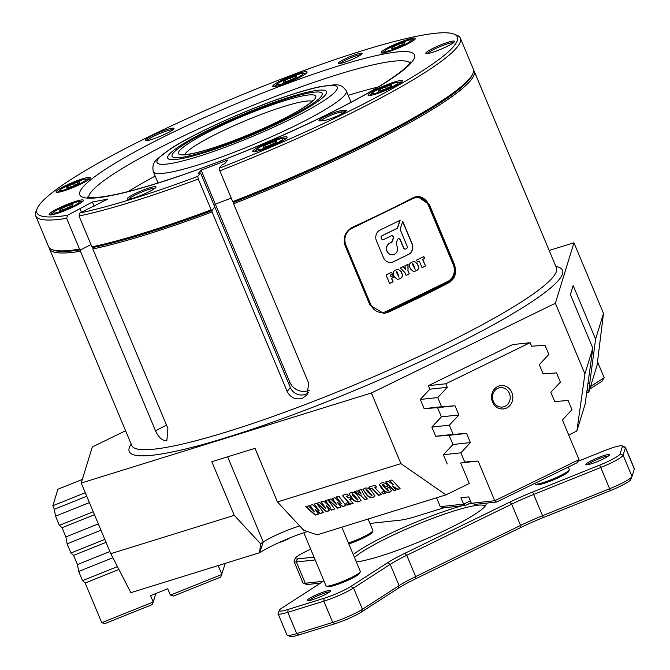 <?xml version="1.0" encoding="UTF-8"?>
<svg xmlns="http://www.w3.org/2000/svg" width="670" height="670" viewBox="0 0 670 670"><rect width="100%" height="100%" fill="white"/><g stroke="black" fill="none" stroke-linecap="round" stroke-linejoin="round"><path stroke-width="1" d="M321.005 96.715A81.371 10.62 -22.7 0 0 321.014 92.452A81.371 10.62 -22.7 0 0 247.138 113.372A81.371 10.62 -22.7 0 0 173.262 153.02A81.371 10.62 -22.7 0 0 172.173 154.711A81.371 10.62 -22.7 0 0 237.23 140.323A81.371 10.62 -22.7 0 0 321.005 96.715M52.746 249.818A229.006 29.89 -22.7 0 0 80.877 249.768L80.434 251.292A230.17 30.041 157.3 0 1 49.471 248.779A230.17 30.041 157.3 0 1 49.178 247.657M473.556 70.132A230.17 30.041 157.3 0 1 474.151 71.129A230.17 30.041 157.3 0 1 440.014 104.646A230.17 30.041 157.3 0 1 233.604 203.747L233.361 202.449A229.006 29.89 -22.7 0 0 438.666 103.867A229.006 29.89 -22.7 0 0 472.593 74.186M454.319 264.223C456.99 272.338 455.324 278.418 449.31 282.464A230.17 30.041 157.3 0 1 388.022 312.346L383.885 313.485L370.049 305.311L345.142 245.773C342.722 237.624 345.151 231.46 352.445 227.281A230.17 30.041 -22.7 0 0 413.725 197.399L417.243 196.327L429.411 204.677L454.319 264.223L453.716 264.29A13.953 12.655 -96.2 0 1 447.56 282.648L386.272 312.538A13.953 12.655 -96.2 0 1 383.131 313.552M233.604 203.747L308.686 383.232L307.069 394.873L302.396 398.248C295.621 400.082 290.529 397.821 287.145 391.447L212.063 211.963A230.17 30.041 157.3 0 1 92.82 248.972L167.902 428.457L166.905 440.274L166.009 440.575C162.065 440.609 158.564 437.334 155.515 430.768L80.434 251.292M387.871 485.725L385.409 486.495L384.019 484.988L382.52 484.502L382.997 485.758L388.34 490.817L386.64 488.279L389.438 487.417L391.439 490.859L389.714 492.249C387.118 492.902 384.982 492.14 383.29 489.971L380.903 487.392L379.346 484.444L381.104 483.078C383.592 482.417 385.669 483.112 387.335 485.147L388.097 485.968L385.3 486.839L382.403 484.552M368.768 487.174L374.865 485.281L376.49 487.04L374.84 487.551L381.347 494.577L378.558 495.448L372.043 488.422L370.393 488.932L368.768 487.174M358.76 490.281L361.272 489.502L364.43 495.741L367.378 498.916L364.706 499.745L361.758 496.57L354.531 491.596L357.043 490.817L361.189 494.108L358.76 490.281M350.351 504.2L342.211 495.423L347.035 493.924L348.668 495.674L346.633 496.311L348.166 497.961L349.941 497.408L351.474 499.066L349.698 499.611L353.14 503.338L350.351 504.2L342.546 495.314M336.365 497.232L339.037 496.403L345.904 505.582L342.546 506.62L337.286 502.199L340.863 507.148L337.521 508.187L328.107 499.795L330.771 498.966L336.901 504.962L332.186 498.53L334.916 497.684L341.541 503.79L336.365 497.232M314.004 504.175L316.667 503.346L323.543 512.525L320.185 513.563L314.925 509.141L318.493 514.091L315.16 515.121L305.746 506.738L308.409 505.909L314.54 511.905L309.825 505.473L312.555 504.627L319.18 510.724L314.004 504.175M445.952 494.87L317.203 534.827L303.736 530.305L277.447 501.939L400.92 463.615L445.952 494.87L469.276 483.497L460.684 462.962L478.145 461.06L464.712 462.015L460.876 452.836L470.424 442.594L466.58 433.415L453.146 434.369L449.31 425.19L458.858 414.948L455.022 405.769L441.589 406.724L437.744 397.553L447.292 387.302L445.818 383.776L530.087 342.688L531.561 346.214L544.995 345.251L548.839 354.43L539.291 364.673L543.127 373.852L556.561 372.897L560.405 382.076L550.849 392.319L554.693 401.498L568.127 400.543L571.962 409.722L562.415 419.964L579.014 459.645L494.745 500.733L478.145 461.06M325.185 500.708L327.848 499.879L334.724 509.049L331.365 510.096L326.106 505.674L329.673 510.615L326.34 511.654L316.927 503.27L319.59 502.441L325.721 508.43L321.005 501.998L323.736 501.152L330.36 507.257L325.185 500.708M345.929 503.312L347.956 502.684L349.589 504.435L347.554 505.071L345.929 503.312M357.52 495.348L360.988 500.381L359.246 501.704C356.373 502.232 354.103 501.286 352.445 498.874L348.978 493.84L350.72 492.509C353.592 491.989 355.862 492.936 357.52 495.348M371.498 491.01L374.966 496.051L373.224 497.366C370.351 497.894 368.081 496.947 366.423 494.535L362.956 489.502L364.698 488.17C367.57 487.651 369.84 488.597 371.498 491.01M381.758 492.19L383.793 491.562L385.418 493.321L383.382 493.949L381.758 492.19M389.605 480.708L392.017 479.963L400.158 488.74L397.737 489.494L392.519 485.976L396.213 489.963L393.801 490.716L385.66 481.931L388.081 481.186L393.265 484.661L389.605 480.708M92.82 248.972L93.264 247.456A229.006 29.89 -22.7 0 0 211.82 210.656L212.063 211.963M307.505 531.57A37.202 4.857 -22.7 0 0 259.608 552.708L130.859 592.665L110.776 553.671L81.229 483.036L371.381 392.98L400.92 463.615M287.145 391.447L290.328 387.536L214.802 206.996L211.82 210.656A229.006 29.89 157.3 0 1 93.264 247.456L91.932 246.853A230.17 30.041 -22.7 0 0 211.176 209.836L198.278 179.007A230.17 30.041 157.3 0 1 79.035 216.016L91.932 246.853M288.661 383.567L289.8 382.168L215.346 204.183L231.251 198.111L215.346 204.183L214.207 205.573L215.346 204.183L201.109 170.155L198.035 173.932L200.573 172.969L197.784 176.394L198.278 179.007M79.546 249.165L80.877 249.768L90.978 244.567L80.877 249.768A229.006 29.89 157.3 0 1 53.458 250.128L51.95 249.533A230.17 30.041 -22.7 0 0 79.546 249.165L66.648 218.328A230.17 30.041 157.3 0 1 35.678 215.824A230.17 30.041 157.3 0 1 36.004 211.402L37.252 208.42A227.85 29.74 -22.7 0 0 67.536 215.288L66.648 218.328M568.713 435.014L576.87 431.028L585.111 404.194L592.824 348.149L584.918 373.894L555.371 303.259L573.947 242.774L603.494 313.409L595.588 339.146L573.16 285.529L570.396 294.532L592.824 348.149M603.494 313.409L597.045 365.351L588.796 392.185A37.202 4.857 -22.7 0 0 586.845 392.98M277.447 501.939L255.019 448.314L211.82 461.722L234.249 515.347L110.776 553.671M81.229 483.036L92.293 446.991L125.592 430.751M234.249 515.347L260.538 543.713L263.243 541.971A27.897 3.643 157.3 0 1 299.708 525.95M588.076 383.86L589.734 383.19L595.588 339.146M530.087 342.688L512.625 344.589L428.356 385.677L429.83 389.203L420.283 399.454L424.127 408.633L437.56 407.67L441.396 416.849L431.849 427.091L435.684 436.27L449.118 435.316L452.962 444.486L443.406 454.737L447.25 463.916M589.734 383.19L588.796 392.185L587.314 389.597M227.624 456.814L263.243 541.971L259.608 552.708L260.538 543.713M290.328 387.536A11.859 11.424 -140.9 0 0 305.629 394.27A11.859 11.424 -140.9 0 0 308.46 392.695M289.8 382.168A14.648 14.112 -140.9 0 0 308.703 390.493A14.648 14.112 -140.9 0 0 309.314 390.25M584.918 373.894L576.87 431.028M371.381 392.98L555.371 303.259M573.947 242.774L549.174 250.463M323.35 512.274L320.185 513.563M320.293 513.22L314.925 509.141M318.317 513.84L315.16 515.121M315.269 514.778L306.115 506.62M309.934 505.13L314.54 511.905M314.113 503.832L319.18 510.724M334.531 508.798L331.365 510.096M331.474 509.753L326.106 505.674M329.498 510.364L326.34 511.654M326.449 511.31L317.295 503.153M321.114 501.654L325.721 508.43M325.302 500.364L330.36 507.257M345.72 505.331L342.546 506.62M342.655 506.277L337.286 502.199M340.678 506.897L337.521 508.187M337.63 507.843L328.476 499.678M332.295 498.187L336.901 504.962M336.482 496.889L341.541 503.79M349.363 504.2L347.554 505.071M347.671 504.728L346.264 503.212M348.442 495.44L346.633 496.311M351.256 498.823L349.698 499.611M352.923 503.095L350.46 503.857M361.029 500.214L359.246 501.704M359.354 501.361C356.49 501.889 354.221 500.942 352.554 498.53L349.045 493.673M358.014 499.921L353.526 494.452L352.026 493.974M358.056 499.904L351.984 493.773M352.194 493.614L352.521 495.071L357.897 500.264M367.152 498.681L364.706 499.745M364.823 499.401L361.758 496.57M361.875 496.227L354.958 491.462M358.869 489.938L361.189 494.108M375.007 495.875L373.224 497.366M373.332 497.023C370.46 497.55 368.199 496.604 366.532 494.192L363.023 489.334M371.984 495.582L367.503 490.113L365.996 489.636M372.034 495.566L365.962 489.435M366.163 489.276L366.498 490.733L371.875 495.926M376.272 486.805L374.84 487.551M381.13 494.343L378.558 495.448M378.667 495.105L372.043 488.422M372.16 488.078L370.393 488.932M370.51 488.589L369.103 487.073M385.191 493.078L383.382 493.949M383.5 493.606L382.093 492.09M388.449 490.474L386.975 488.179M391.481 490.691L389.714 492.249M389.823 491.906C387.235 492.559 385.091 491.797 383.408 489.628L379.413 484.268M399.931 488.505L397.737 489.494M397.854 489.15L392.519 485.976M395.995 489.728L393.801 490.716M393.918 490.373L385.995 481.831M389.94 480.608L393.265 484.661M590.546 386.506L604.173 377.721L602.087 381.163L589.742 389.119M604.173 377.721L597.489 361.75M290.495 537.667A7.671 1.005 157.3 0 1 280.529 542.105A7.671 1.005 157.3 0 1 279.189 542.482M340.394 61.431A12.789 1.667 157.3 0 1 354.095 55.091A12.789 1.667 157.3 0 1 362.076 53.667A12.789 1.667 157.3 0 1 360.192 55.283A12.789 1.667 157.3 0 1 347.998 61.071A12.789 1.667 157.3 0 1 338.685 63.449A12.789 1.667 157.3 0 1 340.394 61.431M361.004 54.731A11.625 1.516 -22.7 0 0 352.227 57.184A11.625 1.516 -22.7 0 0 341.742 62.21A11.625 1.516 -22.7 0 0 340.192 63.432M320.252 120.893A12.789 1.667 157.3 0 1 319.18 120.851A12.789 1.667 157.3 0 1 320.888 118.833A12.789 1.667 157.3 0 1 341.323 110.625L345.209 110.198A12.789 1.667 157.3 0 1 346.457 110.651A12.789 1.667 157.3 0 1 336.977 116.161A12.789 1.667 157.3 0 1 324.146 120.474L320.252 120.893M345.385 111.706A11.625 1.516 -22.7 0 0 344.698 111.731L340.804 112.158A11.625 1.516 -22.7 0 0 322.228 119.62A11.625 1.516 -22.7 0 0 320.67 120.851M383.851 50.024A18.601 2.429 157.3 0 1 403.776 40.803A18.601 2.429 157.3 0 1 415.383 38.734A18.601 2.429 157.3 0 1 412.645 41.088A18.601 2.429 157.3 0 1 394.915 49.496A18.601 2.429 157.3 0 1 381.364 52.964A18.601 2.429 157.3 0 1 383.851 50.024M414.562 39.689A17.437 2.278 -22.7 0 0 411.983 39.773M275.496 83.65A18.601 2.429 157.3 0 1 295.42 74.429A18.601 2.429 157.3 0 1 307.028 72.36A18.601 2.429 157.3 0 1 304.297 74.713A18.601 2.429 157.3 0 1 286.559 83.13A18.601 2.429 157.3 0 1 273.008 86.589A18.601 2.429 157.3 0 1 275.496 83.65M306.215 73.315A17.437 2.278 -22.7 0 0 303.636 73.407M147.534 138.146A15.578 2.035 157.3 0 1 164.217 130.424A15.578 2.035 157.3 0 1 173.94 128.69A15.578 2.035 157.3 0 1 171.654 130.658A15.578 2.035 157.3 0 1 156.797 137.702A15.578 2.035 157.3 0 1 145.449 140.608A15.578 2.035 157.3 0 1 147.534 138.146M173.019 129.687A14.413 1.884 -22.7 0 0 162.375 132.501A14.413 1.884 -22.7 0 0 148.874 138.924A14.413 1.884 -22.7 0 0 146.805 140.65M58.826 189.309A18.601 2.429 157.3 0 1 78.75 180.079A18.601 2.429 157.3 0 1 90.358 178.019A18.601 2.429 157.3 0 1 87.628 180.364A18.601 2.429 157.3 0 1 69.889 188.781A18.601 2.429 157.3 0 1 56.339 192.248A18.601 2.429 157.3 0 1 58.826 189.309M89.546 178.974A17.437 2.278 -22.7 0 0 86.966 179.058M51.892 211.888A18.601 2.429 157.3 0 1 71.816 202.667A18.601 2.429 157.3 0 1 83.423 200.598A18.601 2.429 157.3 0 1 80.693 202.951A18.601 2.429 157.3 0 1 62.955 211.368A18.601 2.429 157.3 0 1 49.404 214.835A18.601 2.429 157.3 0 1 51.892 211.888M82.611 201.553A17.437 2.278 -22.7 0 0 80.032 201.645M129.57 196.637A15.578 2.035 157.3 0 1 146.261 188.915A15.578 2.035 157.3 0 1 155.976 187.181A15.578 2.035 157.3 0 1 153.69 189.149A15.578 2.035 157.3 0 1 138.832 196.201A15.578 2.035 157.3 0 1 127.484 199.099A15.578 2.035 157.3 0 1 129.57 196.637M155.055 188.178A14.413 1.884 -22.7 0 0 144.41 190.992A14.413 1.884 -22.7 0 0 130.918 197.424A14.413 1.884 -22.7 0 0 128.841 199.149M255.53 148.69A18.601 2.429 157.3 0 1 275.454 139.469A18.601 2.429 157.3 0 1 287.062 137.4A18.601 2.429 157.3 0 1 284.323 139.754A18.601 2.429 157.3 0 1 266.593 148.162A18.601 2.429 157.3 0 1 253.042 151.629A18.601 2.429 157.3 0 1 255.53 148.69M286.241 138.355A17.437 2.278 -22.7 0 0 283.661 138.439M370.812 92.468A18.601 2.429 157.3 0 1 390.736 83.248A18.601 2.429 157.3 0 1 402.343 81.179A18.601 2.429 157.3 0 1 399.613 83.532A18.601 2.429 157.3 0 1 381.875 91.949A18.601 2.429 157.3 0 1 368.324 95.416A18.601 2.429 157.3 0 1 370.812 92.468M401.531 82.134A17.437 2.278 -22.7 0 0 398.952 82.226M428.122 51.054A15.578 2.035 157.3 0 1 444.813 43.332A15.578 2.035 157.3 0 1 454.528 41.599A15.578 2.035 157.3 0 1 452.242 43.567A15.578 2.035 157.3 0 1 437.384 50.618A15.578 2.035 157.3 0 1 426.036 53.516A15.578 2.035 157.3 0 1 428.122 51.054M453.607 42.604A14.413 1.884 -22.7 0 0 442.962 45.418A14.413 1.884 -22.7 0 0 429.47 51.841A14.413 1.884 -22.7 0 0 427.401 53.567M180.473 145.558A86.103 11.239 157.3 0 1 281.475 99.813A86.103 11.239 157.3 0 1 322.756 97.644A86.103 11.239 157.3 0 1 313.795 104.177A86.103 11.239 157.3 0 1 241.066 139.486A86.103 11.239 157.3 0 1 174.652 159.594A86.103 11.239 157.3 0 1 180.473 145.558M453.992 34.095L456.99 35.292A230.17 30.041 157.3 0 1 460.365 38.173A230.17 30.041 157.3 0 1 426.221 71.69A230.17 30.041 157.3 0 1 219.819 170.791L219.325 168.178A227.85 29.74 -22.7 0 0 423.532 70.115A227.85 29.74 -22.7 0 0 453.992 34.095A227.85 29.74 -22.7 0 0 287.991 76.539A227.85 29.74 -22.7 0 0 70.735 179.619A227.85 29.74 -22.7 0 0 37.252 208.42M472.945 73.424L472.317 74.914A229.006 29.89 157.3 0 1 438.666 103.867A229.006 29.89 157.3 0 1 233.361 202.449L232.716 201.628A230.17 30.041 -22.7 0 0 439.118 102.518A230.17 30.041 -22.7 0 0 472.945 73.424A230.17 30.041 -22.7 0 0 473.263 69.002L460.365 38.173M35.678 215.824L48.575 246.652A230.17 30.041 -22.7 0 0 51.95 249.533M211.176 209.836L211.82 210.656L214.802 206.996L200.573 172.969M79.035 216.016L79.923 212.976A227.85 29.74 -22.7 0 0 197.784 176.394M219.819 170.791L232.716 201.628M79.923 212.976L107.719 199.141L92.418 202.005L67.536 215.288M219.325 168.178L222.105 164.753L224.643 163.79L227.716 160.004L201.109 170.155M81.455 212.189L80.057 208.847M94.143 206.134L92.418 202.005M384.488 51.28A17.437 2.278 -22.7 0 0 382.612 53.056M276.141 84.906A17.437 2.278 -22.7 0 0 274.264 86.681M256.166 149.946A17.437 2.278 -22.7 0 0 254.29 151.721M371.456 93.725A17.437 2.278 -22.7 0 0 369.58 95.5M59.471 190.556A17.437 2.278 -22.7 0 0 57.595 192.332M52.528 213.144A17.437 2.278 -22.7 0 0 50.66 214.919M276.559 140.985L276.157 142.283L269.524 145.516L263.293 147.45L263.687 146.152L270.328 142.919L276.559 140.985M264.122 147.199L263.687 146.152M271.09 144.754L270.328 142.919M391.85 84.763L391.447 86.07L384.815 89.303L378.575 91.237L378.977 89.939L385.61 86.706L391.85 84.763M379.413 90.978L378.977 89.939M386.381 88.54L385.61 86.706M404.881 42.319L404.487 43.617L397.846 46.85L391.615 48.784L392.009 47.486L398.65 44.254L404.881 42.319M392.444 48.533L392.009 47.486M399.412 46.088L398.65 44.254M296.534 75.945L296.132 77.251L289.499 80.484L283.259 82.418L283.661 81.12L290.294 77.879L296.534 75.945M284.097 82.159L283.661 81.12M291.065 79.722L290.294 77.879M79.864 181.603L79.462 182.902L72.829 186.134L66.59 188.069L66.992 186.771L73.625 183.538L79.864 181.603M67.427 187.809L66.992 186.771M74.395 185.372L73.625 183.538M72.93 204.191L72.528 205.489L65.895 208.722L59.655 210.656L60.057 209.358L66.69 206.126L72.93 204.191M60.493 210.397L60.057 209.358M67.461 207.96L66.69 206.126M353.283 554.601A74.395 9.715 157.3 0 1 359.865 549.936A74.395 9.715 157.3 0 1 461.973 505.8M467.853 504.25A74.395 9.715 157.3 0 1 471.705 503.363M486.018 503.187A74.395 9.715 157.3 0 1 485.993 504.778A74.395 9.715 157.3 0 1 475.064 514.183A74.395 9.715 157.3 0 1 356.348 561.921M484.879 506.47A72.075 9.405 -22.7 0 0 484.845 506.369A72.075 9.405 -22.7 0 0 435.559 517.29A72.075 9.405 -22.7 0 0 362.554 551.502A72.075 9.405 -22.7 0 0 354.489 557.482M323.845 580.63A48.826 6.373 157.3 0 1 319.121 584.031L282.447 607.673A20.921 2.73 -22.7 0 0 279.373 610.32A20.921 2.73 -22.7 0 0 288.1 609.449L324.096 598.277A20.921 2.73 -22.7 0 0 350.846 586.443L387.52 562.8A48.826 6.373 157.3 0 1 404.889 553.294L509.795 502.14A48.826 6.373 157.3 0 1 532.642 492.031L599.742 465.081A20.921 2.73 -22.7 0 0 616.978 456.672A20.921 2.73 -22.7 0 0 620.085 453.942L622.388 446.438A20.921 2.73 -22.7 0 0 622.078 445.86A20.921 2.73 -22.7 0 0 604.122 450.818L577.942 461.337M622.078 445.86L625.085 447.057A23.249 3.032 157.3 0 1 625.42 447.351A23.249 3.032 157.3 0 1 625.42 447.702L623.117 455.206A23.249 3.032 157.3 0 1 619.666 458.238A23.249 3.032 157.3 0 1 600.521 467.576L533.42 494.535A46.498 6.072 -22.7 0 0 511.662 504.158L406.757 555.313A46.498 6.072 -22.7 0 0 390.208 564.366L353.542 588.009A23.249 3.032 157.3 0 1 323.819 601.158L287.815 612.33A23.249 3.032 157.3 0 1 278.092 613.745A23.249 3.032 157.3 0 1 278.125 613.301L279.373 610.32M587.741 462.744A12.789 1.667 157.3 0 1 601.442 456.404A12.789 1.667 157.3 0 1 609.424 454.98A12.789 1.667 157.3 0 1 607.539 456.597A12.789 1.667 157.3 0 1 595.345 462.384A12.789 1.667 157.3 0 1 586.032 464.762A12.789 1.667 157.3 0 1 587.741 462.744M608.352 456.044A11.625 1.516 -22.7 0 0 599.583 458.498A11.625 1.516 -22.7 0 0 589.089 463.531A11.625 1.516 -22.7 0 0 587.54 464.754M309.096 598.62A12.789 1.667 157.3 0 1 322.789 592.28A12.789 1.667 157.3 0 1 330.771 590.856A12.789 1.667 157.3 0 1 328.895 592.473A12.789 1.667 157.3 0 1 316.701 598.26A12.789 1.667 157.3 0 1 307.388 600.638A12.789 1.667 157.3 0 1 309.096 598.62M329.707 591.92A11.625 1.516 -22.7 0 0 320.93 594.374A11.625 1.516 -22.7 0 0 310.436 599.407A11.625 1.516 -22.7 0 0 308.887 600.621M278.092 613.745L286.986 635.009A23.249 3.032 -22.7 0 0 287.329 635.302A23.249 3.032 -22.7 0 0 296.709 633.594L332.714 622.422A23.249 3.032 -22.7 0 0 362.437 609.273L399.102 585.63A46.498 6.072 157.3 0 1 415.651 576.577L520.556 525.422A46.498 6.072 157.3 0 1 542.315 515.799L609.415 488.849A23.249 3.032 -22.7 0 0 631.978 476.571A23.249 3.032 -22.7 0 0 632.011 476.479L634.322 468.967A23.249 3.032 -22.7 0 0 634.322 468.615L625.42 447.351M315.185 559.927L296.4 561.971A23.249 3.032 157.3 0 1 294.097 561.602L302.999 582.867A23.249 3.032 -22.7 0 0 303.334 583.16A23.249 3.032 -22.7 0 0 305.294 583.235L323.007 581.309M294.097 561.602A23.249 3.032 157.3 0 1 294.13 561.159L295.386 558.177A20.921 2.73 -22.7 0 0 297.421 558.914L314.012 557.105M320.57 583.068L308.099 584.433A20.921 2.73 157.3 0 1 306.341 584.357L303.334 583.16M630.763 479.46A20.921 2.73 157.3 0 1 630.73 479.544A20.921 2.73 157.3 0 1 610.42 490.599L543.32 517.55A48.826 6.373 -22.7 0 0 520.473 527.659L415.567 578.813A48.826 6.373 -22.7 0 0 398.198 588.319L361.524 611.961A20.921 2.73 157.3 0 1 334.774 623.795L298.77 634.967A20.921 2.73 157.3 0 1 290.328 636.5L287.329 635.302M444.017 507.743L416.229 516.369A48.826 6.373 157.3 0 1 400.627 520.113L370.2 523.421A20.921 2.73 -22.7 0 0 369.957 523.454M310.671 549.132L305.905 551.46A20.921 2.73 -22.7 0 0 295.386 558.177M569.282 469.888L568.663 471.37A17.437 2.278 157.3 0 1 544.978 483.062A17.437 2.278 157.3 0 1 536.77 484.712L535.263 484.117A18.601 2.429 -22.7 0 0 544.023 482.35A18.601 2.429 -22.7 0 0 569.282 469.888A18.601 2.429 -22.7 0 0 569.316 469.528L568.286 467.065M534.794 483.397L534.995 483.882A18.601 2.429 -22.7 0 0 535.263 484.117M348.45 543.035A18.601 2.429 -22.7 0 0 372.872 530.849L372.244 532.34A17.437 2.278 157.3 0 1 348.827 543.94M360.301 571.795L359.673 573.277A17.437 2.278 157.3 0 1 352.093 578.294A17.437 2.278 157.3 0 1 327.781 586.619L326.282 586.024A18.601 2.429 -22.7 0 0 352.219 577.138A18.601 2.429 -22.7 0 0 360.301 571.795A18.601 2.429 -22.7 0 0 360.326 571.435L341.817 527.19M303.82 532.75L326.005 585.789A18.601 2.429 -22.7 0 0 326.282 586.024M225.287 563.361L220.74 577.063L173.547 596.024L170.398 595.128L221.879 574.45L218.169 565.572M86.748 496.244L54.312 509.275L55.56 516.168L59.404 525.347L62.034 527.742L65.878 536.921L67.126 543.814L70.97 552.993L73.599 555.388L77.435 564.567L78.691 571.46L82.527 580.639L85.165 583.034L101.765 622.706L153.237 602.029L155.85 593.528M85.274 492.718L52.838 505.75L54.312 509.275M89.403 502.575L55.56 516.168M93.239 511.754L59.404 525.347M94.478 514.711L62.034 527.742M98.314 523.89L65.878 536.921M100.961 530.221L67.126 543.814M104.805 539.4L70.97 552.993M106.036 542.357L73.599 555.388M109.88 551.527L77.435 564.567M112.861 557.733L78.691 571.46M117.443 566.611L82.527 580.639M118.908 569.475L85.165 583.034M170.398 595.128L167.734 588.754L150.574 595.647L153.237 602.029L152.098 604.642L104.914 623.594L101.765 622.706M82.335 479.427L57.905 489.234L52.838 505.75M511.855 392.536A11.742 10.653 83.8 0 0 497.693 386.515A11.742 10.653 83.8 0 0 492.517 401.966A11.742 10.653 83.8 0 0 506.679 407.997A11.742 10.653 83.8 0 0 511.855 392.536M509.401 393.424A9.765 8.861 83.8 0 0 500.306 387.637A9.765 8.861 83.8 0 0 493.313 401.263A9.765 8.861 83.8 0 0 502.416 407.05A9.765 8.861 83.8 0 0 509.401 393.424M471.136 502.651L465.449 505.423L444.051 507.751L440.274 506.662L463.615 504.125L470.373 500.825M465.449 505.423L463.615 504.125L460.952 497.743L468.732 496.897L471.395 503.279L494.745 500.733L496.579 502.031L475.181 504.359L471.395 503.279M579.014 459.645L577.012 462.811L496.579 502.031M440.274 506.662L436.555 497.785M443.414 454.737L460.876 452.836M452.954 444.495L470.424 442.594M449.118 435.316L466.58 433.415M435.684 436.27L453.146 434.369M431.849 427.091L449.31 425.19M441.396 416.849L458.858 414.948M437.56 407.67L455.022 405.769M424.127 408.633L441.589 406.724M420.283 399.454L437.744 397.553M429.83 389.203L447.292 387.302M428.356 385.677L445.818 383.776M393.34 236.778A1.767 1.6 83.8 0 0 391.205 235.865L383.935 239.416A2.085 1.893 -96.2 0 1 381.322 238.034A2.085 1.893 -96.2 0 1 382.344 235.606L396.69 228.604A2.328 2.111 83.8 0 0 397.779 227.323L400.149 220.263L380.032 230.078A8.141 7.378 83.8 0 0 376.44 240.79L383.5 257.665A8.141 7.378 83.8 0 0 391.087 262.489A8.141 7.378 83.8 0 0 393.315 261.844L408.524 254.424A8.141 7.378 83.8 0 0 412.109 243.713L402.771 221.376L400.4 228.436A2.328 2.111 83.8 0 0 400.467 230.212L407.134 246.141A2.094 1.901 -96.2 0 1 405.635 249.064A2.094 1.901 -96.2 0 1 403.683 247.825L400.317 239.768A1.767 1.6 83.8 0 0 397.352 239.835L396.489 242.398A3.626 3.291 83.8 0 0 396.598 245.17L397.076 246.317A6.047 5.486 -96.2 0 1 392.754 254.759A6.047 5.486 -96.2 0 1 386.816 250.278A6.047 5.486 -96.2 0 1 389.781 243.218L390.819 242.716A3.626 3.291 83.8 0 0 392.528 240.714L393.391 238.126A1.767 1.6 83.8 0 0 393.34 236.778M392.654 254.767A6.047 5.486 -96.2 0 1 392.561 254.776A6.047 5.486 -96.2 0 1 386.623 250.295A6.047 5.486 -96.2 0 1 389.588 243.244L390.627 242.733A3.626 3.291 83.8 0 0 392.327 240.731L393.198 238.143A1.767 1.6 83.8 0 0 391.598 235.74M351.624 228.487A12.789 11.599 83.8 0 0 345.98 245.321L370.887 304.858A12.789 11.599 83.8 0 0 386.314 311.416L447.602 281.534A12.789 11.599 83.8 0 0 453.247 264.7L428.339 205.162A12.789 11.599 83.8 0 0 412.913 198.596L351.624 228.487L351.147 227.968M417.477 263.921L418.072 265.345C419.211 268.017 418.457 269.884 415.81 270.956L413.599 271.651L410.501 269.038L409.906 267.615C408.742 264.977 409.471 263.126 412.084 262.054L414.361 261.342L417.477 263.921L417.879 265.37C419.018 268.034 418.264 269.901 415.609 270.973L415.81 270.956M401.355 271.786L401.95 273.209C403.089 275.873 402.335 277.748 399.68 278.812L397.478 279.507L394.379 276.903L393.784 275.479C392.62 272.841 393.34 270.981 395.962 269.918L398.24 269.206L401.355 271.786L401.757 273.234C402.896 275.898 402.142 277.765 399.488 278.837L399.68 278.812M389.622 283.485L386.062 274.976L391.682 272.238L392.461 274.122L390.325 275.161L390.903 276.551L392.779 275.638L393.524 277.413L391.649 278.326L393.097 281.785L389.622 283.485M404.906 265.789L408.072 264.248L408.013 270.781L409.311 273.888L406.104 275.445L404.814 272.363L400.317 268.025L403.39 266.534L405.551 269.533L404.906 265.789M416.623 260.077L423.834 256.56L424.621 258.436L422.753 259.349L425.525 265.982L422.05 267.673L419.278 261.049L417.41 261.953L416.623 260.077M416.556 196.427A13.953 12.655 -96.2 0 1 428.808 204.744L453.716 264.29L453.247 264.7M390.987 262.498A8.141 7.378 83.8 0 0 393.123 261.861L408.323 254.449A8.141 7.378 83.8 0 0 411.916 243.738L402.678 221.644M383.265 239.584A2.085 1.893 -96.2 0 1 382.151 235.622L396.498 228.629A2.328 2.111 83.8 0 0 397.586 227.348L399.923 220.371M405.534 249.072A2.094 1.901 -96.2 0 1 403.491 247.85L400.116 239.785A1.767 1.6 83.8 0 0 398.566 238.738M391.506 272.322L392.461 274.122M392.268 274.139L390.325 275.161M390.133 275.186L390.903 276.551M392.603 275.713L393.524 277.413M393.324 277.439L391.649 278.326M391.456 278.352L393.097 281.785M392.905 281.81L389.597 283.418M399.488 278.837L397.385 279.516M398.139 269.214L401.163 271.802M397.126 272.162L396.439 271.509L396.506 272.464L399.019 277.238L397.318 272.137L396.64 271.492L396.699 272.447L399.019 277.238M407.871 264.34L408.013 270.781M407.821 270.797L409.311 273.888M409.119 273.904L406.079 275.387M403.189 266.551L405.551 269.533M415.609 270.973L413.507 271.66M414.261 261.359L417.284 263.947M413.248 264.298L412.561 263.645L412.628 264.6L415.14 269.373L413.44 264.281L412.762 263.628L412.821 264.583L415.14 269.373M423.666 256.644L424.621 258.436M424.428 258.461L422.753 259.349M422.561 259.374L425.525 265.982M425.333 265.998L422.025 267.615M417.385 261.895L419.278 261.049M312.078 101.279A69.747 9.104 -22.7 0 0 248.511 119.436A69.747 9.104 -22.7 0 0 185.59 153.254A69.747 9.104 -22.7 0 0 184.736 154.544M179.594 150.608A74.395 9.715 157.3 0 1 259.893 109.311A74.395 9.715 157.3 0 1 314.674 99.135A74.395 9.715 157.3 0 1 234.374 140.432A74.395 9.715 157.3 0 1 179.594 150.608M49.471 248.779L131.755 445.483A230.17 30.041 -22.7 0 0 289.147 410.601A230.17 30.041 -22.7 0 0 522.29 301.349A230.17 30.041 -22.7 0 0 556.435 267.833L556.477 267.925M555.874 266.493A234.818 30.653 157.3 0 1 527.675 304.49A234.818 30.653 157.3 0 1 269.24 423.365A234.818 30.653 157.3 0 1 131.186 444.143M155.515 430.768L166.503 425.115M428.339 205.162L429.411 204.677M447.602 281.534L447.56 282.648L449.31 282.464M386.314 311.416L386.272 312.538L388.022 312.346M387.536 81.296A181.344 23.668 157.3 0 1 155.7 183.823A181.344 23.668 157.3 0 1 106.731 168.446A181.344 23.668 157.3 0 1 338.568 65.911A181.344 23.668 157.3 0 1 387.536 81.296M409.94 62.896A174.376 22.763 -22.7 0 0 287.103 91.991A174.376 22.763 -22.7 0 0 114.805 173.153A174.376 22.763 -22.7 0 0 88.7 197.273M330.804 106.111A104.621 13.66 157.3 0 1 224.827 155.767A104.621 13.66 157.3 0 1 153.279 171.62C151.487 162.19 156.738 160.323 157.165 159.033L170.423 148.849C194.535 133.062 247.347 109.218 287.221 95.994C299.909 91.748 310.704 88.666 319.623 86.748L334.632 84.797C335.846 85.4 340.871 82.971 346.323 90.877A104.621 13.66 157.3 0 1 330.804 106.111M171.537 148.33A97.653 12.747 -22.7 0 0 197.901 156.613A97.653 12.747 -22.7 0 0 322.731 101.404A97.653 12.747 -22.7 0 0 296.366 93.122A97.653 12.747 -22.7 0 0 171.537 148.33M128.288 191.511A174.376 22.763 157.3 0 1 155.155 176.093M348.191 95.341A174.376 22.763 157.3 0 1 378.031 87.041M344.849 112.091L345.209 110.198M341.574 113.975L340.804 112.158L341.323 110.625M259.123 147.567A13.953 1.817 -22.7 0 0 262.891 148.757A13.953 1.817 -22.7 0 0 280.73 140.868A13.953 1.817 -22.7 0 0 276.961 139.687A13.953 1.817 -22.7 0 0 259.123 147.567M374.413 91.355A13.953 1.817 -22.7 0 0 378.182 92.535A13.953 1.817 -22.7 0 0 396.012 84.654A13.953 1.817 -22.7 0 0 392.243 83.465A13.953 1.817 -22.7 0 0 374.413 91.355M387.444 48.902A13.953 1.817 -22.7 0 0 391.213 50.091A13.953 1.817 -22.7 0 0 409.052 42.202A13.953 1.817 -22.7 0 0 405.283 41.021A13.953 1.817 -22.7 0 0 387.444 48.902M279.097 82.536A13.953 1.817 -22.7 0 0 282.866 83.716A13.953 1.817 -22.7 0 0 300.696 75.827A13.953 1.817 -22.7 0 0 296.927 74.646A13.953 1.817 -22.7 0 0 279.097 82.536M62.427 188.186A13.953 1.817 -22.7 0 0 66.196 189.367A13.953 1.817 -22.7 0 0 84.026 181.486A13.953 1.817 -22.7 0 0 80.258 180.297A13.953 1.817 -22.7 0 0 62.427 188.186M55.493 210.774A13.953 1.817 -22.7 0 0 59.262 211.955A13.953 1.817 -22.7 0 0 77.092 204.074A13.953 1.817 -22.7 0 0 73.323 202.884A13.953 1.817 -22.7 0 0 55.493 210.774M620.085 453.942L623.117 455.206L632.011 476.479M298.77 634.967L296.709 633.594L287.815 612.33L288.1 609.449M308.099 584.433L305.294 583.235L296.4 561.971L297.421 558.914M634.322 468.967L625.42 447.702L622.388 446.438M610.42 490.599L599.742 465.081M532.642 492.031L543.32 517.55M404.889 553.294L406.757 555.313L415.651 576.577L415.567 578.813M520.473 527.659L520.556 525.422L511.662 504.158L509.795 502.14M361.524 611.961L362.437 609.273L353.542 588.009L350.846 586.443M398.198 588.319L399.102 585.63L390.208 564.366L387.52 562.8M334.774 623.795L332.714 622.422L323.819 601.158L324.096 598.277M412.913 198.596L412.427 198.077M345.98 245.321L345.092 245.639M369.999 305.185L370.887 304.858M313.116 100.148L312.856 100.433C312.547 100.919 310.026 104.11 295.202 112.594C276.291 123.045 254.206 132.987 228.939 142.417C209.735 149.393 195.74 153.388 186.955 154.402L183.052 154.427M556.435 267.833L474.151 71.129M410.442 61.983L409.805 63.089C407.268 66.983 399.471 73.223 386.423 81.807C344.882 109.059 251.258 151.713 179.401 175.992C141.822 188.714 114.503 195.841 97.443 197.374C89.78 197.499 86.531 197.374 87.686 196.997M158.045 183.002L153.279 171.62M351.08 102.25L346.323 90.877M285.194 139.167L283.887 138.489L280.872 138.615L269.265 142.501L258.754 147.743L256.635 149.385L255.605 151.546M400.484 82.946L399.178 82.268L396.163 82.402L384.555 86.288L374.044 91.53L371.925 93.172L370.887 95.324M413.516 40.502L412.209 39.823L409.194 39.949L397.586 43.835L387.076 49.078L384.957 50.719L383.927 52.88M305.168 74.127L303.862 73.449L300.847 73.583L289.239 77.46L278.728 82.712L276.601 84.345L275.571 86.505M88.499 179.778L87.192 179.099L84.177 179.233L72.569 183.119L62.059 188.362L59.932 190.004L58.901 192.156M81.564 202.365L80.258 201.687L77.234 201.821L65.635 205.707L55.124 210.95L52.997 212.591L51.967 214.743M630.73 479.544L631.978 476.571M372.897 530.489L368.106 519.032"/></g></svg>
